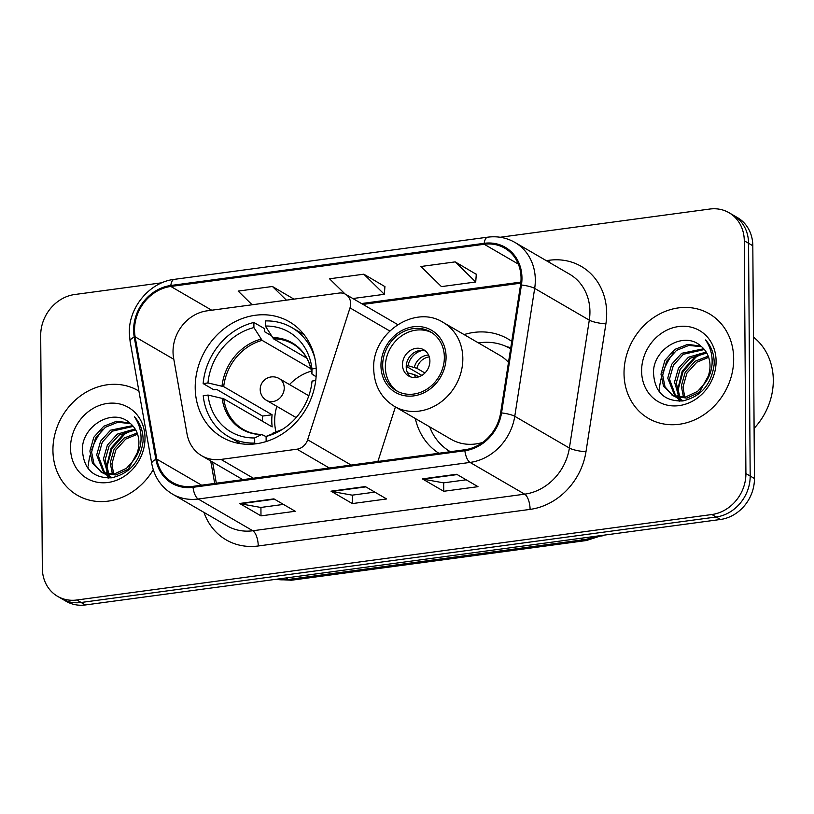 <?xml version="1.0" encoding="UTF-8"?>
<svg xmlns="http://www.w3.org/2000/svg" width="814" height="814" viewBox="0 0 814 814"><rect width="100%" height="100%" fill="white"/><g stroke="black" fill="none" stroke-linecap="round" stroke-linejoin="round"><path stroke-width="1.22" d="M173.026 351.821A37.82 32.977 -59.8 0 0 173.596 358.068L187.027 433.913A37.82 32.977 -59.8 0 0 201.719 455.759A37.82 32.977 -59.8 0 0 220.981 459.422L296.968 449.196A12.607 10.989 -59.8 0 0 307.641 439.774L350 307.885A12.607 10.989 -59.8 0 0 345.563 294.281A12.607 10.989 -59.8 0 0 339.153 293.06L207.041 310.846A37.82 32.977 -59.8 0 0 173.026 351.821M415.323 418.518A66.809 58.262 -59.8 0 0 438.827 453.256M195.207 387.668A66.809 58.262 -59.8 0 0 222.171 437.291A66.809 58.262 -59.8 0 0 284.513 432.448A66.809 58.262 -59.8 0 0 316.28 371.367A66.809 58.262 -59.8 0 0 289.306 321.744A66.809 58.262 -59.8 0 0 226.974 326.587A66.809 58.262 -59.8 0 0 195.207 387.668M511.752 341.381A66.809 58.262 -59.8 0 0 507.895 338.899A66.809 58.262 -59.8 0 0 464.092 334.585M377.899 461.457L395.401 406.939M161.955 282.773L74.715 294.515A37.82 32.977 -59.8 0 0 40.7 335.5L42.328 568.243A37.82 32.977 -59.8 0 0 57.591 596.336L66.127 601.292A37.82 32.977 -59.8 0 0 85.378 604.955L720.431 519.485A37.82 32.977 -59.8 0 0 754.446 478.5L752.818 245.757A37.82 32.977 -59.8 0 0 737.555 217.664L733.292 215.191A37.82 32.977 -59.8 0 1 748.554 243.274A37.82 32.977 -59.8 0 0 733.292 215.191L729.018 212.708A37.82 32.977 -59.8 0 0 709.767 209.045L500.142 237.261M61.854 598.809A37.82 32.977 -59.8 0 0 81.115 602.482L716.167 517.002A37.82 32.977 -59.8 0 0 750.182 476.027L748.554 243.274L750.182 476.027A37.82 32.977 -59.8 0 1 716.167 517.002L81.115 602.482A37.82 32.977 -59.8 0 1 61.854 598.809M52.93 450.335A60.511 52.768 -59.8 0 0 77.361 495.268A60.511 52.768 -59.8 0 0 153.246 469.698A60.511 52.768 -59.8 0 1 77.361 495.268A60.511 52.768 -59.8 0 1 52.93 450.335A60.511 52.768 -59.8 0 1 81.705 395.014A60.511 52.768 -59.8 0 1 138.156 390.639A60.511 52.768 -59.8 0 0 81.705 395.014A60.511 52.768 -59.8 0 0 52.93 450.335M624.023 373.463A60.511 52.768 -59.8 0 0 648.453 418.406A60.511 52.768 -59.8 0 0 704.904 414.031A60.511 52.768 -59.8 0 0 733.679 358.709A60.511 52.768 -59.8 0 0 709.248 313.766A60.511 52.768 -59.8 0 0 652.797 318.142A60.511 52.768 -59.8 0 0 624.023 373.463A60.511 52.768 -59.8 0 0 648.453 418.406A60.511 52.768 -59.8 0 0 704.904 414.031A60.511 52.768 -59.8 0 0 733.679 358.709A60.511 52.768 -59.8 0 0 709.248 313.766A60.511 52.768 -59.8 0 0 652.797 318.142A60.511 52.768 -59.8 0 0 624.023 373.463M134.534 330.169A40.344 35.175 120.2 0 1 170.818 286.457L484.228 244.271A40.344 35.175 120.2 0 1 504.761 248.189A40.344 35.175 120.2 0 1 520.543 284.951L500.63 412.851A40.344 35.175 120.2 0 1 464.855 449.755L193.01 486.345A40.344 35.175 120.2 0 1 172.476 482.427A40.344 35.175 120.2 0 1 156.797 459.137L135.134 336.833A40.344 35.175 120.2 0 1 134.534 330.169M133.618 330.291A41.351 36.06 -59.8 0 0 134.239 337.118L155.891 459.422A41.351 36.06 -59.8 0 0 193.02 487.311L464.865 450.722A41.351 36.06 -59.8 0 0 501.536 412.902L521.438 285.002A41.351 36.06 -59.8 0 0 484.218 243.305L170.808 285.49A41.351 36.06 -59.8 0 0 133.618 330.291M476.292 274.318L455.179 261.884L420.909 266.504L441.453 286.609L475.722 282L476.302 274.165M293.539 298.911L272.425 286.487L238.166 291.097L252.137 304.772M384.92 286.609L363.807 274.186L329.538 278.795L345.095 294.027M138.909 391.076A60.511 52.768 -59.8 0 0 138.156 390.639A60.511 52.768 -59.8 0 1 138.909 391.076M57.591 596.336A37.82 32.977 -59.8 0 0 76.842 599.999L711.894 514.519A37.82 32.977 -59.8 0 0 745.909 473.545L744.281 240.802A37.82 32.977 -59.8 0 0 729.018 212.708M273.911 498.87L295.248 511.263L260.979 515.873L239.642 503.479L273.911 498.87M456.664 474.267L478.001 486.67L443.732 491.28L422.395 478.886L456.664 474.267M365.283 486.569L386.619 498.962L352.36 503.581L331.023 491.178L365.283 486.569M352.36 503.581L352.299 495.146M374.827 492.114L352.187 495.156L331.756 491.463A10.083 4.09 -97.7 0 1 331.023 491.178M443.732 491.28L443.671 482.844M466.198 479.812L443.569 482.855L423.138 479.161A10.083 4.09 -97.7 0 1 422.395 478.886M260.979 515.873L260.928 507.437M283.455 504.405L260.816 507.458L240.384 503.764A10.083 4.09 -97.7 0 1 239.642 503.479M363.807 274.186L384.35 294.302L352.879 298.534M384.35 294.302L384.93 286.457M272.425 286.487L286.396 300.163M455.179 261.884L475.722 282M102.696 429.375A63.034 54.965 -59.8 0 0 91.758 449.735M90.1 455.28A63.034 54.965 -59.8 0 0 88.258 465.954M88.136 467.501A63.034 54.965 -59.8 0 0 88.075 468.569M112.424 474.226L110.226 462.861L114.153 449.023L124.094 438.054L137.139 433.017M113.645 474.084L111.915 463.848L115.842 450.01L125.794 439.031L137.556 434.188M111.477 477.818L104.691 473.88M110.704 477.177L108.588 474.979M107.936 474.145L103.449 458.923L107.377 445.085L117.318 434.116L135.114 428.937M109.015 474.257L105.138 459.91L109.066 446.072L119.017 435.093L135.663 429.873M112.454 477.676L107.122 475.539M103.938 473.239L96.673 454.995L100.6 441.147L110.551 430.179L132.621 425.63M107.977 476.017L105.627 474.216M104.894 473.534L98.372 455.972L102.299 442.134L112.24 431.166L133.282 426.394M133.008 460.999A28.5 24.847 -59.8 0 0 138.909 442.582A28.5 24.847 -59.8 0 0 129.864 423.077C113.36 407.265 82.418 425.58 82.387 449.074C83.313 468.711 93.02 478.286 111.508 477.808C129.691 473.687 140.201 461.569 143.06 441.453L143.101 439.387C142.938 430.413 140.069 422.904 134.483 416.849C139.367 423.982 141.524 432.041 140.964 441.015C140.334 448.667 137.678 455.331 133.008 460.999L126.536 468.264L114.214 474.002L101.852 472.395L92.45 463.135L89.896 451.058L93.824 437.22L103.775 426.241L116.646 421.225L129.772 422.985M139.601 448.565L128.236 469.251L115.914 474.979L103.541 473.382L100.346 471.601M101.201 472.079L93.915 463.644L91.595 452.035L95.523 438.197L105.464 427.228L117.765 422.293L130.494 423.585M70.513 447.965A41.107 35.847 -59.8 0 0 108.038 482.478A41.107 35.847 -59.8 0 0 145.004 437.942A41.107 35.847 -59.8 0 0 107.479 403.429A41.107 35.847 -59.8 0 0 70.513 447.965M108.669 478.032L108.109 476.119M108.099 476.068L107.804 474.827M107.194 470.93L107.031 466.626L111.976 448.483L124.776 434.066L131.868 430.087M107.987 478.042L107.265 475.62M107.224 475.498L107.021 474.633M106.878 473.992L106.532 472.008M106.196 468.233L111.131 447.985L123.931 433.577L128.724 430.677M240.913 443.742A63.034 54.965 -59.8 0 1 239.011 442.694L228.337 436.497A63.034 54.965 -59.8 0 1 203.225 395.706L208.048 395.055A57.733 50.346 -59.8 0 0 254.68 437.952L261.64 434.544L266.107 436.569M262.301 421.143A59.88 52.218 120.2 0 1 262.556 416.056L216.687 389.397L213.807 389.784L203.144 383.587A63.034 54.965 -59.8 0 1 253.876 322.456L253.907 327.574A57.733 50.346 -59.8 0 0 207.967 382.936L223.697 386.64L272.1 414.764A49.42 43.091 -59.8 0 0 271.774 420.879A49.42 43.091 -59.8 0 0 272.181 426.892L223.779 398.768L208.048 395.055M253.876 322.456L264.54 328.653L264.57 331.705L271.123 335.521M304.202 334.829A63.034 54.965 -59.8 0 0 302.34 333.699L291.677 327.493A63.034 54.965 -59.8 0 0 265.303 320.919L265.333 326.038L273.535 338.828L306.766 358.14M314.825 358.048A63.034 54.965 -59.8 0 0 291.677 327.493M255.962 443.793L254.721 443.07A63.034 54.965 -59.8 0 1 228.337 436.497M316.188 368.366L311.966 368.935A57.733 50.346 -59.8 0 0 265.333 326.038M266.137 441.534L266.107 436.416A57.733 50.346 -59.8 0 0 280.047 430.789A57.733 50.346 -59.8 0 0 312.047 381.064L315.73 380.565M254.68 437.952L254.721 443.07M316.107 376.77L311.925 373.962L311.966 368.935M273.26 432.936L282.275 429.466A50.01 43.61 -59.8 0 1 273.066 433.007L274.186 433.089L266.107 436.416M312.515 374.684L311.925 373.962A50.01 43.61 -59.8 0 0 272.395 337.596M222.12 398.178A50.01 43.61 -59.8 0 0 261.64 434.544L262.769 434.625M207.967 382.936L203.144 383.587M310.5 367.114L310.51 368.488L262.108 340.364L253.907 327.574M272.1 414.764L262.556 416.056M276.017 432.092A47.395 41.331 120.2 0 1 274.674 421.255A47.395 41.331 120.2 0 1 276.831 406.349M289.499 384.554A47.395 41.331 120.2 0 1 311.457 371.103M754.1 428.357A63.034 54.965 -59.8 0 0 773.3 380.097A63.034 54.965 -59.8 0 0 753.459 337.088M673.789 352.513A63.034 54.965 -59.8 0 0 662.85 372.863M661.192 378.418A63.034 54.965 -59.8 0 0 659.35 389.092M659.228 390.639A63.034 54.965 -59.8 0 0 659.167 391.697M683.516 397.364L681.318 385.999L685.246 372.161L695.187 361.182L708.231 356.145M684.737 397.222L683.007 386.986L686.935 373.138L696.886 362.169L708.648 357.315M683.546 400.814L678.215 398.677L682.559 400.946M681.796 400.305L679.68 398.107M679.029 397.283L674.541 382.061L678.469 368.223L688.41 357.244L706.206 352.065M680.107 397.385L676.231 383.048L680.158 369.21L690.109 358.231L706.756 353.011M678.215 398.677L675.783 397.008M675.03 396.367L667.765 378.123L671.692 364.285L681.644 353.307L703.713 348.768M679.069 399.145L676.719 397.354M675.986 396.672L669.464 379.11L673.392 365.272L683.333 354.293L704.375 349.532M704.1 384.127A28.5 24.847 -59.8 0 0 710.001 365.71A28.5 24.847 -59.8 0 0 700.956 346.204C684.452 330.403 653.51 348.718 653.479 372.202C654.405 391.839 664.112 401.424 682.6 400.946C700.783 396.825 711.294 384.696 714.153 364.591L714.193 362.525C714.031 353.551 711.161 346.031 705.575 339.977C710.459 347.11 712.616 355.169 712.057 364.153C711.426 371.805 708.77 378.459 704.1 384.127L697.629 391.392L685.307 397.13L672.944 395.523L663.542 386.274L660.988 374.186L664.916 360.348L674.867 349.379L687.738 344.363L700.864 346.123M710.693 371.703L699.328 392.379L687.006 398.117L674.633 396.51L671.438 394.739M672.293 395.207L665.007 386.782L662.688 375.173L666.615 361.335L676.556 350.356L688.858 345.421L701.587 346.713M641.605 371.103A41.107 35.847 -59.8 0 0 679.13 405.616A41.107 35.847 -59.8 0 0 716.096 361.07A41.107 35.847 -59.8 0 0 678.571 326.556A41.107 35.847 -59.8 0 0 641.605 371.103M679.761 401.16L679.202 399.247M679.191 399.206L678.896 397.954M678.286 394.068L678.123 389.764L683.068 371.611L695.868 357.204L702.96 353.215M679.08 401.17L678.357 398.758M678.316 398.636L678.113 397.771M677.97 397.12L677.624 395.136M677.289 391.361L682.224 371.123L695.024 356.705L699.816 353.805M382.682 365.486A34.035 29.68 -59.8 0 0 396.418 390.761A34.035 29.68 -59.8 0 0 428.174 388.298A34.035 29.68 -59.8 0 0 444.352 357.183A34.035 29.68 -59.8 0 0 430.616 331.909A34.035 29.68 -59.8 0 0 398.86 334.371A34.035 29.68 -59.8 0 0 382.682 365.486M431.929 332.723A34.035 29.68 -59.8 0 0 400.824 336.416A34.035 29.68 -59.8 0 0 385.348 367.033A34.035 29.68 -59.8 0 0 397.771 391.503M510.154 348.524L510.602 348.789A59.626 52.004 -59.8 0 0 510.154 348.524A59.626 52.004 -59.8 0 0 478.459 342.938M508.496 362.342A48.535 42.328 -59.8 0 0 499.776 355.321L443.233 322.466A48.535 42.328 120.2 0 1 462.83 358.516A48.535 42.328 120.2 0 1 439.753 402.889A48.535 42.328 120.2 0 1 394.464 406.4L451.007 439.255A48.535 42.328 -59.8 0 0 482.621 442.45M429.69 426.862A59.626 52.004 -59.8 0 0 450.234 451.638A59.626 52.004 -59.8 0 0 450.356 451.709L450.234 451.638M601.271 535.988L603.367 535.704L602.706 535.327M402.482 364.733A15.13 13.197 -59.8 0 0 408.587 375.966A15.13 13.197 -59.8 0 0 422.7 374.867A15.13 13.197 -59.8 0 0 429.894 361.04A15.13 13.197 -59.8 0 0 423.789 349.806A15.13 13.197 -59.8 0 0 409.666 350.895A15.13 13.197 -59.8 0 0 402.482 364.733M425.549 351.068A15.13 13.197 -59.8 0 0 406.217 366.9A15.13 13.197 -59.8 0 0 410.551 376.872M421.866 375.417L406.217 366.32M422.497 350.427A17.654 15.395 120.2 0 0 408.007 365.69L406.237 365.924M408.007 365.69L416.87 368.315L424.928 372.995M408.486 374.542A17.654 15.395 120.2 0 1 408.058 372.965L407.611 373.026M418.986 376.78L414.387 374.623L408.058 372.965M220.981 459.422L253.337 478.225M296.968 449.196L329.314 467.999M307.641 439.774L351.149 465.059M350 307.885L389.723 330.972M85.378 604.955L76.842 599.999M752.818 245.757L744.281 240.802M754.446 478.5L745.909 473.545M720.431 519.485L711.894 514.519M276.027 579.293A50.427 43.976 -59.8 0 0 288.461 579.456L285.907 577.971M602.533 535.347L586.385 540.527L291.656 580.199A25.214 10.216 -97.7 0 1 288.461 579.456L583.19 539.784L580.636 538.298M586.385 540.527A25.214 10.216 -97.7 0 1 583.19 539.784A50.427 43.976 -59.8 0 0 595.594 536.284M170.818 286.457L211.701 310.215M546.296 260.653L549.155 260.266A12.607 5.108 -97.7 0 1 549.094 262.271M549.155 260.266A63.034 54.965 120.2 0 1 606.684 313.187A63.034 54.965 120.2 0 1 605.891 323.83L585.978 451.729A63.034 54.965 120.2 0 1 530.087 509.391L258.242 545.98A63.034 54.965 120.2 0 1 203.968 512.393M521.438 285.002A12.607 2.523 8.8 0 1 534.676 288.4L589.295 320.146A50.427 43.976 -59.8 0 0 589.926 311.63A50.427 43.976 -59.8 0 0 569.576 274.176L514.957 242.44A50.427 43.976 120.2 0 1 534.676 288.4L514.763 416.3A50.427 43.976 120.2 0 1 470.044 462.423L198.199 499.013A12.607 5.108 -97.7 0 1 193.02 487.311M484.218 243.305A12.607 5.108 -97.7 0 1 487.688 237.179L174.267 279.365C149.725 282.071 128.592 307.397 129.334 332.926L130.087 341.28A12.607 4.294 -10 0 1 134.239 337.118M464.865 450.722A12.607 5.108 82.3 0 0 470.044 462.423L524.674 494.169A50.427 43.976 -59.8 0 0 569.383 448.046L589.295 320.146A12.607 2.523 -171.2 0 0 605.891 323.83M501.536 412.902A12.607 2.523 8.8 0 1 514.763 416.3L569.383 448.046A12.607 2.523 -171.2 0 0 585.978 451.729M130.087 341.28L151.75 463.583A12.607 4.294 -10 0 1 155.891 459.422M258.242 545.98A12.607 5.108 -97.7 0 0 252.818 530.759L198.199 499.013A50.427 43.976 120.2 0 1 172.527 494.129L227.147 525.864A50.427 43.976 -59.8 0 0 252.818 530.759L524.674 494.169A12.607 5.108 -97.7 0 1 530.087 509.391M174.267 279.365A12.607 5.108 82.3 0 0 170.808 285.49M484.228 244.271L518.335 264.092M520.889 282.092L361.508 303.551M135.134 336.833L173.809 359.3M156.797 459.137L201.628 485.185M210.714 460.978L214.693 483.424M365.822 486.884L331.756 491.463M274.45 499.175L240.384 503.764M457.193 474.582L423.138 479.161M223.779 398.768A49.42 43.091 -59.8 0 0 243.325 429.456C248.972 432.733 255.24 434.391 262.118 434.432M311.935 374.023C309.808 360.276 303.49 350.264 292.979 343.996A49.42 43.091 -59.8 0 0 273.535 338.828M260.979 339.133A50.01 43.61 -59.8 0 0 222.029 386.06M262.108 340.364A49.42 43.091 -59.8 0 0 223.697 386.64M266.473 400.335A12.607 12.607 0 0 1 271.133 376.943A12.607 12.607 0 0 1 279.141 378.541A12.607 10.989 120.2 0 1 284.228 387.902A12.607 10.989 120.2 0 1 272.894 401.556A12.607 10.989 120.2 0 1 266.473 400.335L296.164 417.582M446.072 356.949A35.928 31.329 -59.8 0 0 413.278 326.79A35.928 31.329 -59.8 0 0 380.962 365.72A35.928 31.329 -59.8 0 0 413.756 395.879A35.928 31.329 -59.8 0 0 446.072 356.949M510.673 348.321A60.44 52.706 -59.8 0 0 507.661 347.181M447.832 450.142A60.44 52.706 -59.8 0 0 449.796 451.78M414.336 367.348A14.632 12.759 120.2 0 1 428.571 355.087M416.87 368.315A13.869 12.088 120.2 0 1 429.283 356.939M415.547 377.513A14.632 12.759 120.2 0 1 414.387 374.623M417.511 377.208A13.869 12.088 120.2 0 1 416.921 375.59M201.719 455.759L242.826 479.639M345.563 294.281L397.72 324.593M291.656 580.199L275.061 579.426M151.75 463.583C154.365 477.126 161.294 487.311 172.527 494.129M514.957 242.44C506.603 237.678 497.517 235.928 487.688 237.179M212.576 462.067L216.321 483.211M520.777 283.16L362.983 304.405M279.141 378.541L308.821 395.787M443.233 322.466C414.855 304.029 371.815 333.191 373.697 368.905C374.247 385.582 381.166 398.077 394.464 406.4M446.957 449.532L449.114 451.872M506.705 346.713L510.775 347.659"/></g></svg>
